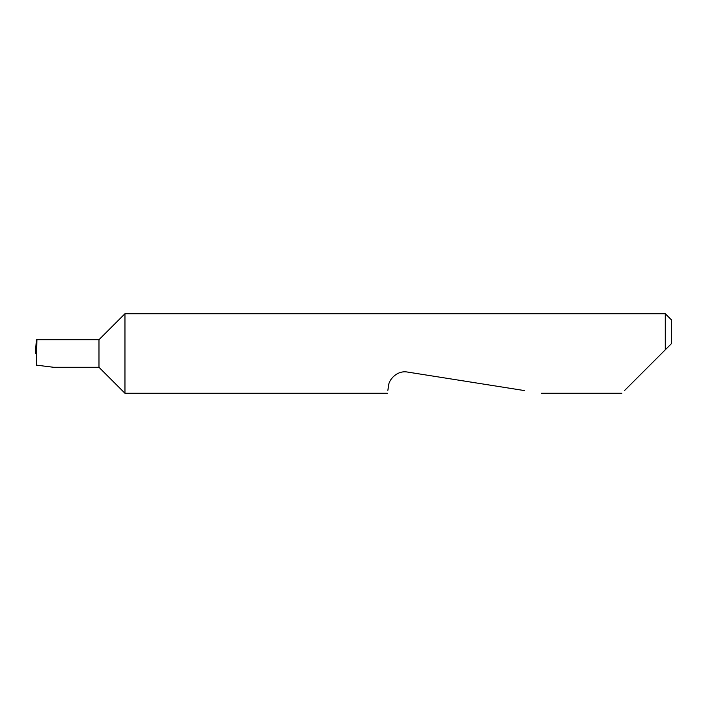 <?xml version="1.0" encoding="UTF-8"?>
<svg xmlns="http://www.w3.org/2000/svg" width="707" height="707" viewBox="0 0 707 707"><rect width="100%" height="100%" fill="white"/><g stroke="black" fill="none" stroke-linecap="round" stroke-linejoin="round"><path stroke-width="1.06" d="M98.98 367.287L98.98 339.714L36.923 339.714L36.464 365.148L53.644 367.287L98.98 367.287L124.962 393.269L124.962 313.731L665.287 313.731L665.287 349.788L661.575 353.5L671.65 343.425L665.287 349.788M624.502 390.573L661.575 353.5M387.825 390.573L388.576 385.81C388.594 380.18 396.795 370.061 407.506 372.059L524.391 390.573M36.923 339.714L36.393 339.714L35.35 353.5L36.684 353.5M36.464 365.148L36.34 353.5M665.287 313.731L671.65 320.094L671.65 343.425M621.807 393.269L541.421 393.269M387.401 393.269L124.962 393.269M98.98 339.714L124.962 313.731"/></g></svg>
